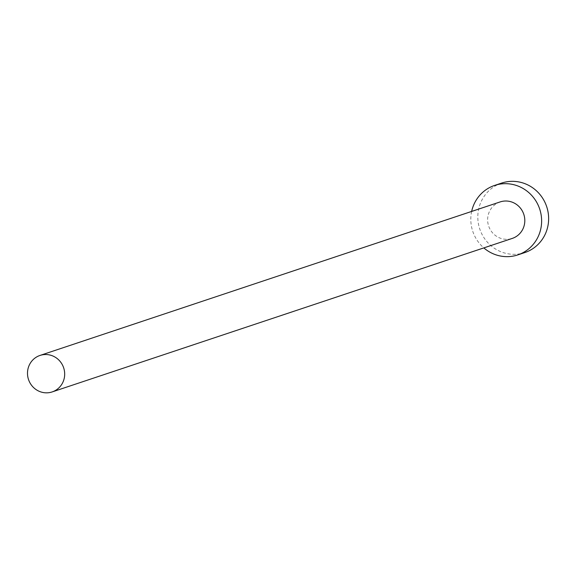 <?xml version="1.0" encoding="UTF-8"?>
<svg xmlns="http://www.w3.org/2000/svg" width="575" height="575" viewBox="0 0 575 575"><rect width="100%" height="100%" fill="white"/><g stroke="black" fill="none" stroke-linecap="round" stroke-linejoin="round"><path stroke-width="0.43" stroke-dasharray="2.88 2.16" d="M500.135 201.926A19.227 18.522 -108.5 0 0 498.892 202.386A19.227 18.522 -108.5 0 0 488.879 226.672A19.227 18.522 -108.5 0 0 512.303 238.402M501.63 183.08A36.627 35.276 -108.5 0 0 499.272 183.971A36.627 35.276 -108.5 0 0 480.197 230.223A36.627 35.276 -108.5 0 0 524.817 252.569M471.651 211.428A36.627 35.276 -108.5 0 0 483.827 247.904"/><path stroke-width="0.86" d="M53.417 391.453A19.227 18.522 -108.5 0 0 63.43 367.166A19.227 18.522 -108.5 0 0 40.006 355.436A19.227 18.522 -108.5 0 0 38.762 355.903A19.227 18.522 -108.5 0 0 28.75 380.19A19.227 18.522 -108.5 0 0 52.174 391.92A19.227 18.522 -108.5 0 0 53.417 391.453M52.174 391.92L512.303 238.402A19.227 18.522 -108.5 0 0 513.54 237.935A19.227 18.522 -108.5 0 0 523.559 213.656A19.227 18.522 -108.5 0 0 500.135 201.926L40.006 355.436M483.827 247.904A36.627 35.276 -108.5 0 0 517.809 254.905A36.627 35.276 -108.5 0 0 520.174 254.013A36.627 35.276 -108.5 0 0 539.242 207.762A36.627 35.276 -108.5 0 0 494.629 185.423A36.627 35.276 -108.5 0 0 492.265 186.307A36.627 35.276 -108.5 0 0 471.651 211.428M517.809 254.905L524.817 252.569A36.627 35.276 -108.5 0 0 527.182 251.678A36.627 35.276 -108.5 0 0 546.25 205.426A36.627 35.276 -108.5 0 0 501.63 183.08L494.629 185.423"/></g></svg>
